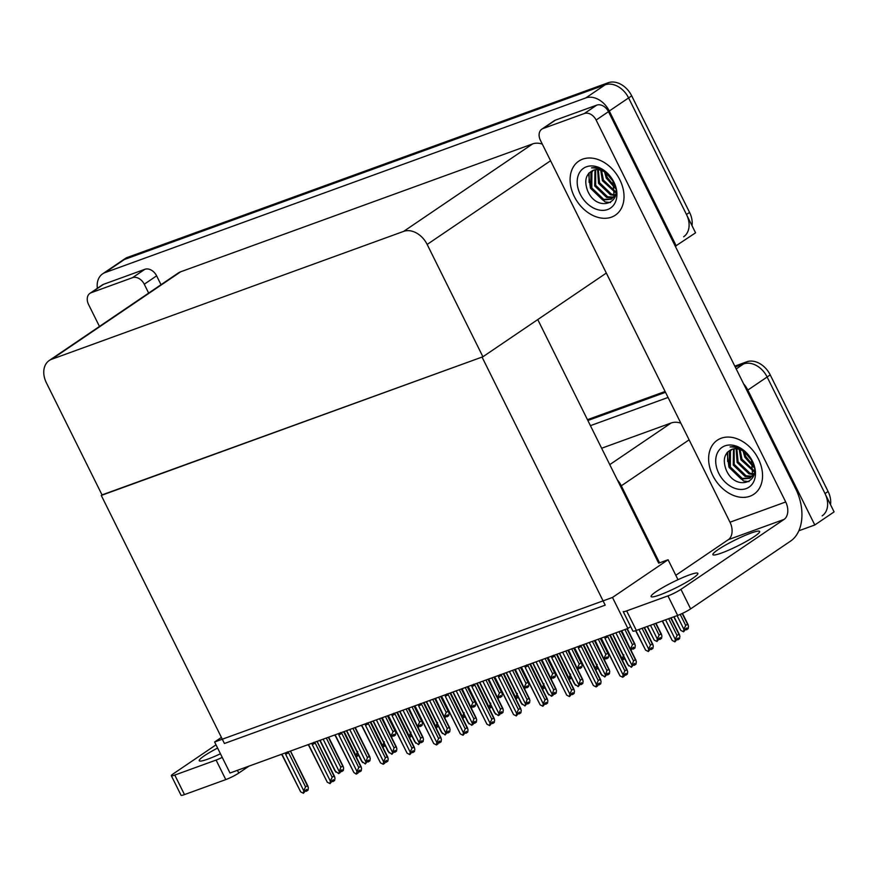 <?xml version="1.0" encoding="UTF-8"?>
<svg xmlns="http://www.w3.org/2000/svg" width="878" height="878" viewBox="0 0 878 878"><rect width="100%" height="100%" fill="white"/><g stroke="black" fill="none" stroke-linecap="round" stroke-linejoin="round"><path stroke-width="1.32" d="M677.992 579.689L668.092 559.736L659.543 562.842L621.306 485.808A20.6 15.113 -124.1 0 0 617.344 479.882M659.543 562.842L658.676 563.16L537.764 319.57M736.203 368.958L743.633 363.909L735.215 366.971L743.633 363.909A20.6 15.113 55.9 0 1 767.131 376.991L834.1 511.885L814.795 524.978L798.837 530.784M587.865 420.507L665.513 392.301L587.865 420.507M743.6 383.862A20.6 15.113 55.9 0 1 747.826 390.084L814.795 524.978M590.422 425.654L668.07 397.449M680.856 423.196A20.6 15.113 -124.1 0 0 671.176 422.976L601.639 448.241M627.88 628.461L612.482 597.457L214.605 742.009L230.003 773.024L627.88 628.461L630.667 626.574M214.605 742.009L221.388 737.41M612.482 597.457L668.092 559.736M102.035 494.907L482.044 357.083L605.194 605.14L224.417 743.49L101.266 495.433M97.359 288.313A20.6 15.113 55.9 0 1 102.638 273.837L121.954 260.744A20.6 15.113 55.9 0 1 124.424 259.482L605.107 84.837A20.6 15.113 55.9 0 1 628.604 97.919L695.563 232.813L675.292 246.257M102.638 273.837A20.6 15.113 55.9 0 1 105.119 272.575L585.791 97.93A20.6 15.113 55.9 0 1 609.288 111.012L676.258 245.906M482.911 356.764L427.158 244.446A20.6 15.113 -124.1 0 0 403.66 231.375L51.703 359.256A20.6 15.113 -124.1 0 0 49.223 360.518A20.6 15.113 -124.1 0 0 46.38 382.797L102.133 495.115L482.911 356.764L606.325 273.069M542.319 144.124A20.6 15.113 -124.1 0 0 532.65 143.904L180.681 271.785A20.6 15.113 -124.1 0 0 178.212 273.036L49.223 360.518M734.809 366.148L746.728 361.813L743.633 363.909A20.6 15.113 55.9 0 1 767.131 376.991L825.013 493.579A20.6 15.113 55.9 0 1 822.17 515.858M587.459 419.684L665.107 391.478M746.728 361.813A20.6 15.113 55.9 0 1 770.225 374.895L828.097 491.482A20.6 15.113 55.9 0 1 830.533 504.707M692.007 225.635A20.6 15.113 55.9 0 0 689.57 212.41L631.688 95.823A20.6 15.113 55.9 0 0 608.191 82.741L127.508 257.386A20.6 15.113 55.9 0 0 125.038 258.648L121.954 260.744A20.6 15.113 55.9 0 1 124.424 259.482L605.107 84.837A20.6 15.113 55.9 0 1 628.604 97.919L686.475 214.495A20.6 15.113 55.9 0 1 683.633 236.786M387.45 715.811L395.824 732.493L395.495 735.007L393.948 736.06L394.189 734.26L392.642 735.314L391.687 737.597M382.281 717.688L391.094 736.39M387.933 715.976L395.484 731.198L394.782 730.573L393.004 731.78L385.442 716.547M392.609 735.577L393.827 736.049M391.193 735.632L393.004 731.78M393.256 734.897L393.948 736.06M393.081 735.007L393.651 736.159M358.015 754.608L358.74 755.508M357.368 755.289L358.586 755.76M358.422 755.87L357.84 754.718M344.143 731.55L355.952 755.343L357.763 751.491M358.224 754.465L356.446 757.297M355.952 755.343L355.853 756.101M414.054 706.142L422.439 722.824L422.099 725.338L420.562 726.391L420.792 724.591L419.245 725.645L418.29 727.928M408.896 708.019L417.698 726.732M414.537 706.307L422.099 721.529L421.385 720.904L419.607 722.111L412.045 706.878M419.212 725.908L420.43 726.38M417.796 725.963L419.607 722.111M419.86 725.228L420.562 726.391M419.695 725.338L420.266 726.501M440.668 696.484L449.042 713.155L448.713 715.669L447.165 716.722L447.407 714.922L445.859 715.976L444.905 718.259M435.499 698.361L444.312 717.063M441.14 696.638L448.702 711.86L447.999 711.235L446.222 712.442L438.66 697.209M445.826 716.239L447.045 716.711M444.411 716.305L446.222 712.442M446.474 715.559L447.165 716.722M446.298 715.68L446.869 716.832M467.272 686.815L475.656 703.487L475.316 706.011L473.78 707.053L474.01 705.253L472.463 706.307L471.508 708.59M462.113 688.692L470.915 707.394M467.754 686.969L475.316 702.202L474.603 701.577L472.825 702.773L465.263 687.54M472.43 706.57L473.648 707.042M471.014 706.636L472.825 702.773M473.077 705.89L473.78 707.053M472.913 706.011L473.483 707.163M384.619 744.939L385.354 745.839M383.971 745.62L385.201 746.091M385.025 746.201L384.454 745.049M370.746 721.881L382.567 745.674L384.377 741.822M384.838 744.796L383.06 747.628M382.567 745.674L382.457 746.432M411.233 735.27L411.958 736.17M410.586 735.951L411.804 736.422M411.639 736.532L411.058 735.38M397.361 712.212L409.17 736.005L410.981 732.153M411.442 735.127L409.664 737.97M409.17 736.005L409.071 736.763M437.837 725.601L438.572 726.501M437.189 726.282L438.407 726.754M438.243 726.874L437.672 725.711M423.964 702.543L435.773 726.336L437.584 722.484M438.056 725.458L436.278 728.301M435.773 726.336L435.675 727.105M464.451 715.932L465.175 716.832M463.803 716.613L465.022 717.085M464.846 717.205L464.275 716.053M450.579 692.885L462.388 716.678L464.199 712.815M464.66 715.789L462.882 718.632M462.388 716.678L462.289 717.436M341.07 770.368L341.772 771.532L342.003 769.732L340.455 770.774L340.225 772.574L338.678 773.617L340.818 767.251L326.32 738.025M328.328 737.3L343.649 767.965L343.309 770.478L341.772 771.532M340.905 770.478L341.641 771.521M340.423 771.049L341.476 771.63M340.818 767.251L342.596 766.044L343.309 766.67L328.668 737.169M323.159 739.177L339.007 771.103M319.833 740.384L334.935 770.818L338.678 773.617M335.934 772.223L320.086 740.286M285.591 752.819L285.635 754.268L303.744 790.749L303.415 793.273L300.671 791.868L282.551 755.387L281.366 754.356M290.409 751.074L307.333 785.689L305.555 786.897L288.599 752.742L287.315 751.93M290.377 751.535A4.675 0.582 153.6 0 0 290.596 751.206A4.675 0.582 153.6 0 1 290.596 751.206L308.035 786.315L307.333 785.689L308.376 787.61L308.046 790.123L306.499 791.177L306.74 789.377L303.415 793.273M282.551 755.387A4.675 0.582 -26.4 0 1 282.244 755.354A4.675 0.582 -26.4 0 0 282.244 755.354L300.671 791.868M305.16 790.694L306.202 791.287L305.632 790.123M285.635 754.268A4.675 0.582 -26.4 0 0 288.599 752.742M303.744 790.749L305.555 786.897M305.807 790.013L306.499 791.177M689.153 575.002A26.099 3.227 153.6 0 1 697.856 573.356A26.099 3.227 153.6 0 1 685.246 582.915A26.099 3.227 153.6 0 1 659.806 594.911A26.099 3.227 153.6 0 1 651.103 596.557A26.099 3.227 153.6 0 1 663.713 586.998A26.099 3.227 153.6 0 1 689.153 575.002M750.942 533.1A26.099 3.227 153.6 0 1 759.646 531.453A26.099 3.227 153.6 0 1 747.035 541.013A26.099 3.227 153.6 0 1 721.595 553.008A26.099 3.227 153.6 0 1 712.892 554.655A26.099 3.227 153.6 0 1 725.502 545.095A26.099 3.227 153.6 0 1 750.942 533.1M574.245 196.442A32.618 23.936 -124.1 0 0 615.368 215.154A32.618 23.936 -124.1 0 0 619.868 179.858A32.618 23.936 -124.1 0 0 578.745 161.157A32.618 23.936 -124.1 0 0 574.245 196.442A32.618 23.936 55.9 0 1 578.745 161.157A32.618 23.936 55.9 0 1 619.868 179.858A32.618 23.936 55.9 0 1 615.368 215.154A32.618 23.936 55.9 0 1 574.245 196.442M712.771 475.514A32.618 23.936 -124.1 0 0 753.895 494.226A32.618 23.936 -124.1 0 0 758.405 458.942A32.618 23.936 -124.1 0 0 717.282 440.229A32.618 23.936 -124.1 0 0 712.771 475.514A32.618 23.936 55.9 0 1 717.282 440.229A32.618 23.936 55.9 0 1 758.405 458.942A32.618 23.936 55.9 0 1 753.895 494.226A32.618 23.936 55.9 0 1 712.771 475.514M543.076 128.517L584.375 113.503L596.733 105.13A10.306 7.562 55.9 0 1 608.487 111.66L795.655 488.706A41.2 27.525 70 0 1 790.661 541.046L690.635 608.871A10.306 1.273 153.6 0 1 677.64 615.423L667.949 595.888A10.306 1.273 -26.4 0 0 680.944 589.347L784.054 519.414L728.334 539.663A13.73 9.175 70 0 0 730.002 522.212L540.409 140.282A10.306 7.562 -124.1 0 1 541.836 129.143A10.306 7.562 -124.1 0 1 543.076 128.517L555.434 120.132L596.733 105.13M541.836 129.143L554.194 120.758A10.306 7.562 55.9 0 1 555.434 120.132M636.341 630.426A10.306 1.273 153.6 0 1 632.906 631.084L623.204 611.549A10.306 1.273 -26.4 0 0 626.64 610.901L636.341 630.426L677.64 615.423M626.64 610.901L667.949 595.888M675.808 575.288L728.334 539.663M730.002 522.212L785.711 501.975L596.129 120.045A10.306 7.562 -124.1 0 0 584.375 113.503M785.711 501.975A13.73 9.175 -110 0 1 784.054 519.414M220.444 753.774A26.099 3.227 153.6 0 1 207.943 759.086A26.099 3.227 153.6 0 1 199.24 760.732A26.099 3.227 153.6 0 1 217.601 748.056M91.213 292.692A10.306 7.562 -124.1 0 0 89.973 293.318L102.331 284.944A10.306 7.562 55.9 0 1 103.571 284.307L91.213 292.692L132.512 277.678L144.87 269.305A10.306 7.562 55.9 0 1 156.624 275.835L161.014 284.702M103.571 284.307L144.87 269.305M249.001 766.121L238.772 773.057A10.306 1.273 153.6 0 1 225.778 779.598L216.087 760.063A10.306 1.273 -26.4 0 0 222.233 757.385M216.01 744.84L173.361 773.759A10.306 1.273 -26.4 0 0 171.342 775.724A10.306 1.273 -26.4 0 0 174.777 775.076L184.479 794.601L225.778 779.598M184.479 794.601A10.306 1.273 153.6 0 1 181.044 795.259L171.342 775.724M174.777 775.076L216.087 760.063M148.656 293.076L144.266 284.22A10.306 7.562 -124.1 0 0 132.512 277.678M89.973 293.318A10.306 7.562 -124.1 0 0 88.546 304.468L99.466 326.451M367.684 760.699L368.376 761.863L368.617 760.063L365.292 763.959L367.432 757.582L352.923 728.356M354.931 727.632L370.253 758.296L369.923 760.809L368.376 761.863M367.509 760.809L368.255 761.852M367.037 761.38L368.08 761.961M367.432 757.582L369.21 756.375L369.912 757.001L355.272 727.511M349.773 729.508L365.621 761.435M346.437 730.715L361.549 761.16L365.292 763.959M362.548 762.554L346.7 730.628M394.288 751.03L394.99 752.194L395.221 750.394L391.895 754.29L394.035 747.913L379.537 718.687M381.546 717.963L396.867 748.627L396.527 751.14L394.99 752.194M394.123 751.14L394.859 752.183M393.64 751.711L394.694 752.292M394.035 747.913L395.813 746.706L396.527 747.332L381.886 717.842M376.377 719.839L392.225 751.766M373.051 721.047L388.153 751.491L391.895 754.29M389.152 752.885L373.304 720.959M420.902 741.361L421.594 742.525L421.835 740.725L418.51 744.621L420.65 738.244L406.141 709.029M408.149 708.294L423.47 738.958L423.141 741.471L421.594 742.525M420.727 741.471L421.473 742.514M420.255 742.042L421.297 742.634M420.65 738.244L422.417 737.037L423.13 737.663L408.489 708.173M402.991 710.17L418.839 742.097M399.655 711.378L414.767 741.822L418.51 744.621M415.766 743.216L399.907 711.29M312.206 743.15L312.239 744.599L330.347 781.091L330.018 783.604L327.274 782.199L309.166 745.718L307.98 744.687M317.024 741.405L333.936 776.02L332.158 777.228L315.202 743.073L313.929 742.261M317.199 741.515A4.675 0.582 153.6 0 1 317.21 741.537L334.65 776.646L333.936 776.02L334.99 777.941L334.65 780.465L333.102 781.508L333.344 779.708L330.018 783.604M308.836 745.663A4.675 0.582 -26.4 0 0 308.847 745.685L327.274 782.199M331.763 781.025L332.817 781.618L332.246 780.465M307.849 744.742L308.847 745.685A4.675 0.582 -26.4 0 0 309.166 745.718M312.239 744.599A4.675 0.582 -26.4 0 0 315.202 743.073M330.347 781.091L332.158 777.228M332.411 780.344L333.102 781.508M338.809 733.492L338.842 734.93L356.962 771.422L356.238 774.078L353.889 772.53L335.769 736.049L334.584 735.018M343.627 731.736L360.54 766.362L358.773 767.559L341.816 733.404L340.532 732.592M343.583 732.197A4.675 0.582 153.6 0 0 343.814 731.868A4.675 0.582 153.6 0 1 343.814 731.868L361.253 766.988L360.54 766.362L361.593 768.272L361.264 770.796L359.717 771.839L359.958 770.05L358.411 771.093L358.169 772.892L356.622 773.935M335.769 736.049A4.675 0.582 -26.4 0 1 335.462 736.016A4.675 0.582 -26.4 0 1 335.44 735.994L353.889 772.53M358.378 771.356L359.42 771.949L358.85 770.796M338.842 734.93A4.675 0.582 -26.4 0 0 341.816 733.404M356.962 771.422L358.773 767.559M359.025 770.675L359.717 771.839M365.424 723.823L365.457 725.261L383.565 761.753L383.236 764.266L380.492 762.872L362.384 726.38L361.187 725.36M370.242 722.067L387.154 756.693L385.376 757.89L368.42 723.735L367.147 722.923M370.417 722.177A4.675 0.582 153.6 0 1 370.428 722.199L387.867 757.319L387.154 756.693L388.197 758.603L387.867 761.127L386.32 762.17L386.561 760.381L385.014 761.424L384.784 763.223L383.236 764.266M362.384 726.38A4.675 0.582 -26.4 0 1 362.065 726.347A4.675 0.582 -26.4 0 0 362.065 726.347L380.492 762.872M384.981 761.687L386.035 762.28L385.464 761.127M365.457 725.261A4.675 0.582 -26.4 0 0 368.42 723.735M383.565 761.753L385.376 757.89M385.629 761.006L386.32 762.17M392.027 714.154L392.06 715.592L410.18 752.084L409.839 754.597L407.107 753.203L388.987 716.711L387.802 715.691M396.845 712.398L413.757 747.024L411.991 748.232L395.034 714.066L393.75 713.265M396.801 712.859A4.675 0.582 153.6 0 0 397.032 712.53A4.675 0.582 153.6 0 0 397.032 712.508L414.471 747.65L413.757 747.024L414.811 748.945L414.482 751.458L412.934 752.501L413.165 750.712L409.839 754.597M388.987 716.711A4.675 0.582 -26.4 0 1 388.68 716.678A4.675 0.582 -26.4 0 0 388.68 716.678L407.107 753.203M411.584 752.018L412.638 752.611L412.067 751.458M392.06 715.592A4.675 0.582 -26.4 0 0 395.034 714.066M410.18 752.084L411.991 748.232M412.232 751.338L412.934 752.501M752.402 461.115A24.035 17.637 55.9 0 1 746.19 488.596A24.035 17.637 55.9 0 1 718.775 473.341A24.035 17.637 55.9 0 1 724.987 445.859A24.035 17.637 55.9 0 1 752.402 461.115M751.908 460.665C763.794 482.187 735.643 492.756 726.073 469.664C722.495 459.633 724.427 452.861 731.879 449.349A17.165 12.599 -124.1 0 1 751.458 460.248C746.388 451.281 739.265 446.836 730.079 446.935C734.48 446.211 738.947 447.44 743.468 450.612L751.908 460.665M731.791 449.382L730.43 451.171L730.342 467.008L742.261 478.477L750.405 477.895M731.308 449.547L729.464 451.83L729.377 467.667L741.295 479.136L749.933 478.247L754.224 473.242M749.933 478.247L752.655 475.207L751.458 460.248M734.129 448.812L734.206 464.385L746.124 475.854L752.051 476.161M752.644 475.997L753.664 475.591M733.514 448.91L733.24 465.044L745.159 476.513L751.678 476.655M752.248 476.447L753.62 475.744M736.872 448.823L738.058 461.773L749.988 473.242L753.291 473.813M736.148 448.757L737.092 462.421L749.022 473.89L753.028 474.471M740.11 449.602L741.921 459.15L753.961 470.652M739.243 449.306L740.955 459.809L753.862 471.541M744.281 451.797L745.784 456.527L753.631 466.031M743.095 451.029L744.818 457.186L753.873 467.414M727.642 451.95L727.642 461.477M727.094 452.565L728.949 467.129L743.589 480.99L749.055 481.627M613.865 182.042A24.035 17.637 55.9 0 1 607.664 209.513A24.035 17.637 55.9 0 1 580.248 194.257A24.035 17.637 55.9 0 1 586.449 166.787A24.035 17.637 55.9 0 1 613.865 182.042M613.371 181.581C625.257 203.114 597.106 213.683 587.536 190.592C583.958 180.561 585.889 173.789 593.341 170.277A17.165 12.599 -124.1 0 1 612.921 181.175C607.85 172.198 600.728 167.764 591.542 167.863C595.953 167.138 600.409 168.356 604.931 171.528L613.371 181.581M593.254 170.299L591.893 172.099L591.805 187.936L603.724 199.405L611.867 198.823M592.771 170.475L590.927 172.757L590.839 188.583L602.758 200.052L611.406 199.163L615.687 194.17M611.406 199.163L614.128 196.134L612.921 181.175M595.602 169.739L595.668 185.313L607.587 196.782L613.524 197.089M614.106 196.924L615.138 196.518M594.977 169.838L594.702 185.971L606.621 197.44L613.14 197.583M613.711 197.374L615.083 196.672M598.335 169.739L599.531 182.69L611.45 194.17L614.754 194.74M597.611 169.684L598.566 183.348L610.484 194.817L614.49 195.388M601.573 170.519L603.395 180.078L615.423 191.58M600.706 170.233L602.429 180.725L615.324 192.469M605.743 172.725L607.258 177.455L615.105 186.959M604.558 171.956L606.292 178.113L615.335 188.342M589.105 172.878L589.105 182.394M588.556 173.493L590.411 188.057L605.052 201.918L610.528 202.555M447.506 731.692L448.197 732.856L448.438 731.056L445.113 734.952L447.253 728.575L432.755 699.36M434.764 698.625L450.074 729.289L449.745 731.813L448.197 732.856M447.341 731.813L448.076 732.845M446.858 732.373L447.912 732.965M447.253 728.575L449.031 727.379L449.745 727.994L435.093 698.504M429.594 700.501L445.442 732.439M426.269 701.709L441.371 732.153L445.113 734.952M442.369 733.547L426.521 701.621M474.109 722.023L474.811 723.187L475.053 721.398L473.505 722.44L473.264 724.24L471.716 725.283L473.868 718.906L459.359 689.691M461.367 688.956L476.688 719.62L476.359 722.144L474.811 723.187M473.944 722.144L474.691 723.176M473.472 722.704L474.515 723.296M473.868 718.906L475.635 717.71L476.348 718.336L461.707 688.835M456.198 690.832L472.057 722.77M452.872 692.04L467.985 722.484L471.716 725.283M468.984 723.878L453.125 691.952M500.723 712.354L501.415 713.518L501.656 711.729L500.109 712.771L499.878 714.571L498.331 715.614L500.471 709.237L485.962 680.022M487.981 679.287L503.292 709.951L502.962 712.475L501.415 713.518M500.548 712.475L501.294 713.507M500.076 713.035L501.129 713.627M500.471 709.237L502.249 708.041L502.962 708.667M482.812 681.163L498.66 713.101M479.476 682.382L494.588 712.815L498.331 715.614M495.587 714.22L479.739 682.283M493.886 677.147L502.26 693.818L501.931 696.342L500.383 697.384L500.625 695.595L499.077 696.638L498.122 698.921M488.717 679.023L497.53 697.725M494.358 677.3L501.92 692.533L501.206 691.908L499.439 693.104L491.878 677.871M499.044 696.902L500.262 697.373M497.628 696.967L499.439 693.104M499.692 696.221L500.383 697.384M499.516 696.342L500.087 697.494M520.489 667.478L528.863 684.149L528.534 686.673L526.987 687.715L527.228 685.927L525.681 686.969L524.726 689.252M515.331 669.354L524.133 688.056M520.972 667.631L528.534 682.865L527.821 682.239L526.043 683.435L518.481 668.202M525.648 687.233L526.866 687.704M524.232 687.298L526.043 683.435M526.295 686.552L526.987 687.715M526.131 686.673L526.701 687.825M547.104 657.809L555.478 674.491L555.148 677.004L553.601 678.046L553.842 676.258L552.295 677.3L551.34 679.583M541.935 659.685L550.747 678.387M547.576 657.962L555.137 673.196L554.424 672.57L552.657 673.777L545.095 658.544M552.262 677.575L553.48 678.046M550.846 677.629L552.657 673.777M552.899 676.883L553.601 678.046M552.734 677.004L553.305 678.156M418.63 704.485L418.674 705.923L436.783 742.415L436.454 744.928L433.71 743.534L415.601 707.042L414.405 706.022M423.459 702.729L440.372 737.355L438.594 738.563L421.638 704.397L420.364 703.596M423.416 703.201A4.675 0.582 153.6 0 0 423.646 702.861A4.675 0.582 153.6 0 1 423.646 702.861L441.074 737.981L440.372 737.355L441.414 739.276L441.085 741.789L439.538 742.832L439.779 741.043L438.232 742.086L438.001 743.885L436.454 744.928M415.601 707.042A4.675 0.582 -26.4 0 1 415.283 707.01A4.675 0.582 -26.4 0 0 415.283 707.01L433.71 743.534M438.199 742.36L439.252 742.942L438.671 741.789M418.674 705.923A4.675 0.582 -26.4 0 0 421.638 704.397M436.783 742.415L438.594 738.563M438.846 741.669L439.538 742.832M445.245 694.816L445.278 696.265L463.397 732.746L463.057 735.259L460.313 733.865L442.205 697.373L441.019 696.353M450.063 693.06L466.975 727.686L465.208 728.894L448.252 694.728L446.968 693.927M450.019 693.532A4.675 0.582 153.6 0 0 450.249 693.192A4.675 0.582 153.6 0 1 450.249 693.192L467.689 728.312L466.975 727.686L468.029 729.607L467.7 732.12L466.152 733.174L466.383 731.374L463.057 735.259M441.875 697.33A4.675 0.582 -26.4 0 0 441.897 697.341L460.313 733.865M464.802 732.691L465.856 733.273L465.285 732.12M440.888 696.397L441.897 697.341A4.675 0.582 -26.4 0 0 442.205 697.373M445.278 696.265A4.675 0.582 -26.4 0 0 448.252 694.728M463.397 732.746L465.208 728.894M465.45 732.011L466.152 733.174M471.848 685.147L471.892 686.596L490.001 723.077L489.672 725.601L486.928 724.196L468.819 687.704L467.623 686.684M476.666 683.402L493.59 718.017L491.812 719.225L474.855 685.059L473.571 684.258M476.633 683.863A4.675 0.582 153.6 0 0 476.864 683.534A4.675 0.582 153.6 0 1 476.864 683.534L494.292 718.643L493.59 718.017L494.632 719.938L494.303 722.451L492.756 723.505L492.997 721.705L489.672 725.601M468.49 687.672L486.928 724.196M491.417 723.022L492.47 723.604L491.889 722.451M471.892 686.596A4.675 0.582 -26.4 0 0 474.855 685.059M490.001 723.077L491.812 719.225M492.064 722.342L492.756 723.505M491.054 706.263L491.79 707.163M490.407 706.944L491.625 707.416M491.46 707.536L490.89 706.384M477.182 683.216L488.991 707.01L490.802 703.146M491.263 706.121L489.485 708.963M488.991 707.01L488.892 707.767M517.669 696.594L518.393 697.494M517.021 697.275L518.239 697.747M518.064 697.867L517.493 696.715M503.796 673.547L515.606 697.341L517.416 693.477M517.877 696.452L516.099 699.294M515.606 697.341L515.507 698.098M544.272 686.925L545.008 687.836M543.625 687.617L544.843 688.089M544.678 688.198L544.108 687.046M530.4 663.878L542.209 687.672L544.02 683.819M544.481 686.783L542.703 689.625M542.209 687.672L542.11 688.429M527.327 702.685L528.029 703.849L528.26 702.06L524.934 705.945L527.085 699.579L512.576 670.353M514.585 669.618L529.906 700.293L529.577 702.806L528.029 703.849M527.162 702.806L527.908 703.849M526.679 703.377L527.733 703.958M527.085 699.579L528.852 698.372L529.566 698.998L514.925 669.497M509.416 671.494L525.274 703.432M506.09 672.713L521.203 703.146L524.934 705.945M522.201 704.551L506.343 672.614M553.941 693.027L554.633 694.18L554.874 692.391L553.327 693.433L553.096 695.233L551.549 696.276L553.689 689.91L539.18 660.684M541.188 659.96L556.509 690.624L556.18 693.137L554.633 694.18M553.766 693.137L554.512 694.18M553.294 693.708L554.347 694.289M553.689 689.91L555.467 688.703L556.169 689.329L541.528 659.828M536.03 661.836L551.878 693.763M532.694 663.044L547.806 693.477L551.549 696.276M548.805 694.882L532.957 662.945M580.545 683.358L581.247 684.522L581.477 682.722L578.152 686.607L580.303 680.241L565.794 651.015M567.803 650.291L583.124 680.955L582.783 683.468L581.247 684.522M580.38 683.468L581.126 684.511M579.897 684.039L580.951 684.62M580.303 680.241L582.07 679.034L582.783 679.66L568.143 650.159M562.633 652.167L578.492 684.094M559.308 653.375L574.421 683.808L578.152 686.607M575.408 685.213L559.56 653.276M607.159 673.689L607.85 674.853L608.092 673.053L604.766 676.949L606.907 670.572L592.398 641.346M594.406 640.622L609.727 671.286L609.398 673.799L607.85 674.853M606.983 673.799L607.73 674.842M606.511 674.37L607.565 674.952M606.907 670.572L608.684 669.365L609.387 669.991L594.746 640.501M589.248 642.498L605.096 674.425M585.911 643.706L601.024 674.15L604.766 676.949M602.023 675.544L586.175 643.618M633.762 664.02L634.465 665.184L634.695 663.384L631.37 667.28L633.51 660.904L619.012 631.677M621.02 630.953L636.341 661.617L636.001 664.13L634.465 665.184M633.598 664.13L634.333 665.173M633.115 664.701L634.168 665.283M633.51 660.904L635.288 659.696L636.001 660.322L621.361 630.832M615.851 632.829L631.699 664.756M612.526 634.037L627.638 664.481L631.37 667.28M628.626 665.875L612.778 633.949M573.707 648.14L582.081 664.822L581.752 667.335L580.204 668.377L580.446 666.589L578.898 667.631L577.943 669.914M568.549 650.016L577.351 668.718M574.19 648.293L581.741 663.527L581.038 662.901L579.26 664.108L571.699 648.875M578.865 667.906L580.084 668.377M577.45 667.96L579.26 664.108M579.513 667.225L580.204 668.377M579.337 667.335L579.919 668.487M600.322 638.471L608.695 655.153L608.366 657.666L606.819 658.72L607.049 656.92L605.513 657.962L604.558 660.245M595.152 640.347L603.954 659.049M600.793 638.635L608.355 653.858L607.642 653.232L605.875 654.439L598.313 639.206M605.469 658.237L606.698 658.709M604.064 658.291L605.875 654.439M606.116 657.556L606.819 658.72M605.952 657.666L606.522 658.818M626.925 628.802L635.299 645.484L634.97 647.997L633.422 649.051L633.664 647.251L632.116 648.304L631.161 650.587M621.756 630.678L630.569 649.38M627.265 628.681L634.959 644.189L634.256 643.563L632.478 644.77L624.916 629.537M632.083 648.568L633.422 649.051M630.667 648.622L632.478 644.77M632.731 647.887L633.323 649.083M632.555 647.997L633.137 649.149M655.657 623.413L661.913 635.815L661.573 638.328L660.036 639.382L660.267 637.582L656.942 641.478L654.198 640.073L647.415 626.409M650.488 625.29L657.282 638.954L656.942 641.478M655.998 623.292L661.573 634.52L660.86 633.894L659.093 635.101L653.649 624.137M647.163 626.497L654.198 640.073M658.687 638.899L659.916 639.371M657.282 638.954L659.093 635.101M659.334 638.218L660.036 639.382M659.169 638.328L659.74 639.491M682.151 613.524L688.517 626.146L688.187 628.659L686.64 629.713L686.881 627.913L683.556 631.809L680.812 630.404L674.03 616.74M677.103 615.621L683.885 629.296L683.556 631.809M682.48 613.371L688.176 624.851L687.474 624.225L685.696 625.432L680.22 614.391M673.766 616.828L680.812 630.404M685.301 629.23L686.519 629.702M683.885 629.296L685.696 625.432M685.948 628.549L686.64 629.713M685.773 628.67L686.355 629.822M498.463 675.478L498.495 676.927L516.604 713.408L516.275 715.932L513.531 714.527L495.422 678.046L494.237 677.015M503.281 673.733L520.193 708.348L518.415 709.556L501.459 675.401L500.186 674.589M503.456 673.832A4.675 0.582 153.6 0 1 503.467 673.865L520.906 708.974L520.193 708.348L521.247 710.269L520.906 712.782L519.37 713.836L519.6 712.036L516.275 715.932M495.422 678.046A4.675 0.582 -26.4 0 1 495.115 678.014A4.675 0.582 -26.4 0 1 495.093 677.992L513.531 714.527M518.02 713.353L519.074 713.935L518.503 712.782M498.495 676.927A4.675 0.582 -26.4 0 0 501.459 675.401M516.604 713.408L518.415 709.556M518.668 712.673L519.37 713.836M525.066 665.809L525.11 667.258L543.219 703.739L542.889 706.263L540.146 704.858L522.037 668.377L520.841 667.346M529.884 664.064L546.807 698.679L545.029 699.887L528.073 665.733L526.789 664.92M530.071 664.163A4.675 0.582 153.6 0 1 530.082 664.196L547.51 699.305L546.807 698.679L547.85 700.6L547.521 703.113L545.973 704.167L546.215 702.367L542.889 706.263M522.037 668.377A4.675 0.582 -26.4 0 1 521.719 668.345A4.675 0.582 -26.4 0 0 521.719 668.345L540.146 704.858M544.634 703.684L545.677 704.277L545.106 703.113M525.11 667.258A4.675 0.582 -26.4 0 0 528.073 665.733M543.219 703.739L545.029 699.887M545.282 703.004L545.973 704.167M551.68 656.14L551.713 657.589L569.822 694.081L569.493 696.594L566.749 695.189L548.64 658.709L547.455 657.677M556.498 654.395L573.411 689.021L571.633 690.218L554.676 656.064L553.403 655.251M556.685 654.516L574.124 689.636L573.411 689.021L574.464 690.931L574.124 693.455L572.588 694.498L572.818 692.698L569.493 696.594M548.64 658.709A4.675 0.582 -26.4 0 1 548.322 658.676A4.675 0.582 -26.4 0 0 548.322 658.676L566.749 695.189M571.238 694.015L572.291 694.608L571.721 693.455M551.713 657.589A4.675 0.582 -26.4 0 0 554.676 656.064M569.822 694.081L571.633 690.218M571.885 693.335L572.588 694.498M578.284 646.482L578.328 647.92L596.436 684.412L596.107 686.925L593.363 685.52L575.244 649.04L574.058 648.019M583.102 644.726L600.025 679.352L598.247 680.549L581.291 646.395L580.007 645.582M583.069 645.187A4.675 0.582 153.6 0 0 583.288 644.858A4.675 0.582 153.6 0 1 583.288 644.858L600.728 679.978L600.025 679.352L601.068 681.262L600.739 683.786L599.191 684.829L599.433 683.04L597.885 684.083L597.644 685.883L596.107 686.925M575.244 649.04A4.675 0.582 -26.4 0 1 574.936 649.007A4.675 0.582 -26.4 0 0 574.936 649.007L593.363 685.52M597.852 684.346L598.895 684.939L598.324 683.786M578.328 647.92A4.675 0.582 -26.4 0 0 581.291 646.395M596.436 684.412L598.247 680.549M598.5 683.666L599.191 684.829M604.898 636.813L604.931 638.251L623.04 674.743L622.711 677.256L619.967 675.862L601.858 639.371L600.673 638.35M609.716 635.057L626.629 669.684L624.851 670.88L607.894 636.726L606.621 635.924M609.672 635.518A4.675 0.582 153.6 0 0 609.903 635.189A4.675 0.582 153.6 0 1 609.903 635.189L627.342 670.309L626.629 669.684L627.682 671.593L627.342 674.117L625.794 675.16L626.036 673.371L624.488 674.414L624.258 676.214L622.711 677.256M601.529 639.316A4.675 0.582 -26.4 0 0 601.54 639.338L619.967 675.862M624.456 674.677L625.509 675.27L624.938 674.117M600.541 638.394L601.54 639.338A4.675 0.582 -26.4 0 0 601.858 639.371M604.931 638.251A4.675 0.582 -26.4 0 0 607.894 636.726M623.04 674.743L624.851 670.88M625.103 673.997L625.794 675.16M570.887 677.267L571.611 678.167M570.239 677.948L571.457 678.42M571.282 678.529L570.711 677.377M557.014 654.209L568.823 678.003L570.634 674.15M571.095 677.114L569.317 679.956M568.823 678.003L568.725 678.76M597.49 667.598L598.225 668.498M596.842 668.279L598.061 668.751M597.896 668.86L597.325 667.708M583.618 644.54L595.427 668.334L597.238 664.481M597.698 667.456L595.921 670.287M595.427 668.334L595.328 669.091M624.093 657.929L624.829 658.829M623.457 658.61L624.675 659.082M624.499 659.191L623.929 658.039M610.221 634.871L622.041 658.665L623.852 654.812M624.313 657.787L622.535 660.629M622.041 658.665L621.942 659.422M650.708 648.26L651.399 649.424L651.641 647.624L648.315 651.52L645.571 650.115L635.881 630.591M644.123 627.605L653.276 645.857L652.947 648.37L651.399 649.424M650.06 648.941L651.278 649.413M651.114 649.533L650.532 648.37M638.954 629.482L648.644 648.996L650.455 645.143L652.233 643.936L652.936 644.562L644.463 627.474M650.455 645.143L642.114 628.33M648.644 648.996L648.315 651.52M635.617 630.678L645.571 650.115M677.311 638.591L678.014 639.755L678.244 637.955L674.919 641.851L672.186 640.446L662.495 620.933M670.726 617.936L679.89 636.188L679.561 638.701L678.014 639.755M676.664 639.272L677.893 639.744M677.717 639.864L677.147 638.701M665.568 619.813L675.259 639.338L677.07 635.474L678.837 634.267L679.55 634.893L671.066 617.816M677.07 635.474L668.718 618.661M675.259 639.338L674.919 641.851M662.231 621.02L672.186 640.446M621.306 485.808L689.109 439.834M747.826 390.084L770.225 374.895M609.771 464.627L671.176 422.976M609.288 111.012L631.688 95.823M585.791 97.93L608.191 82.741M105.119 272.575L127.508 257.386M403.66 231.375L532.65 143.904M427.158 244.446L550.572 160.751M51.703 359.256L180.681 271.785M828.097 491.482L825.013 493.579M689.57 212.41L686.475 214.495M680.944 589.347L690.635 608.871M608.487 111.66L596.129 120.045M237.422 770.324L238.772 773.057M156.624 275.835L144.266 284.22M282.244 755.354L281.245 754.4M335.462 736.016L334.463 735.073M362.065 726.347L361.067 725.404M388.68 716.678L387.681 715.735M488.311 679.166L502.951 708.667M415.283 707.01L414.284 706.066M468.501 687.683L467.502 686.728M495.115 678.014L494.105 677.059M521.719 668.345L520.72 667.39M548.322 658.676L547.323 657.732M574.936 649.007L573.938 648.063"/></g></svg>
